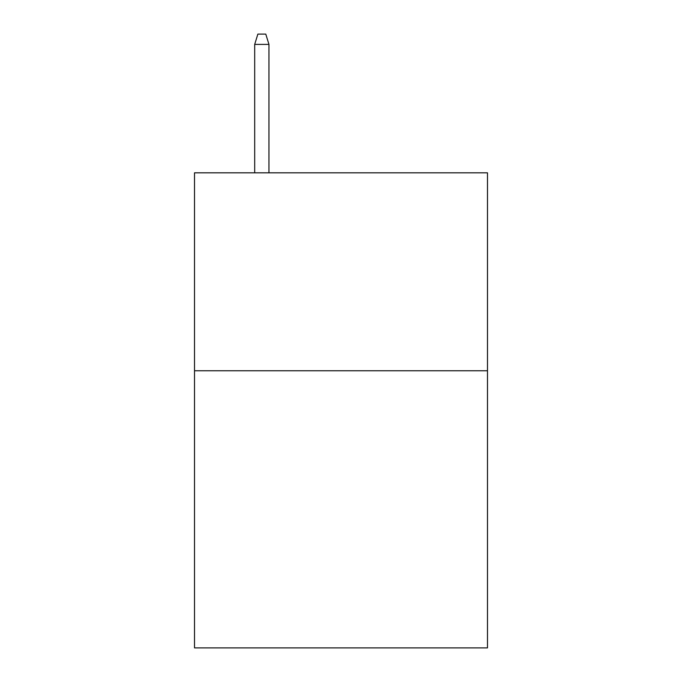 <?xml version="1.0" encoding="UTF-8"?>
<svg xmlns="http://www.w3.org/2000/svg" width="682" height="682" viewBox="0 0 682 682"><rect width="100%" height="100%" fill="white"/><g stroke="black" fill="none" stroke-linecap="round" stroke-linejoin="round"><path stroke-width="1.02" d="M487.485 370.769L487.485 647.9L194.515 647.9L194.515 172.819L487.485 172.819L487.485 370.769L194.515 370.769M268.947 172.819L268.947 44.39L254.693 44.39L254.693 172.819M254.693 44.39L257.864 34.1L265.775 34.1L268.947 44.39"/></g></svg>
